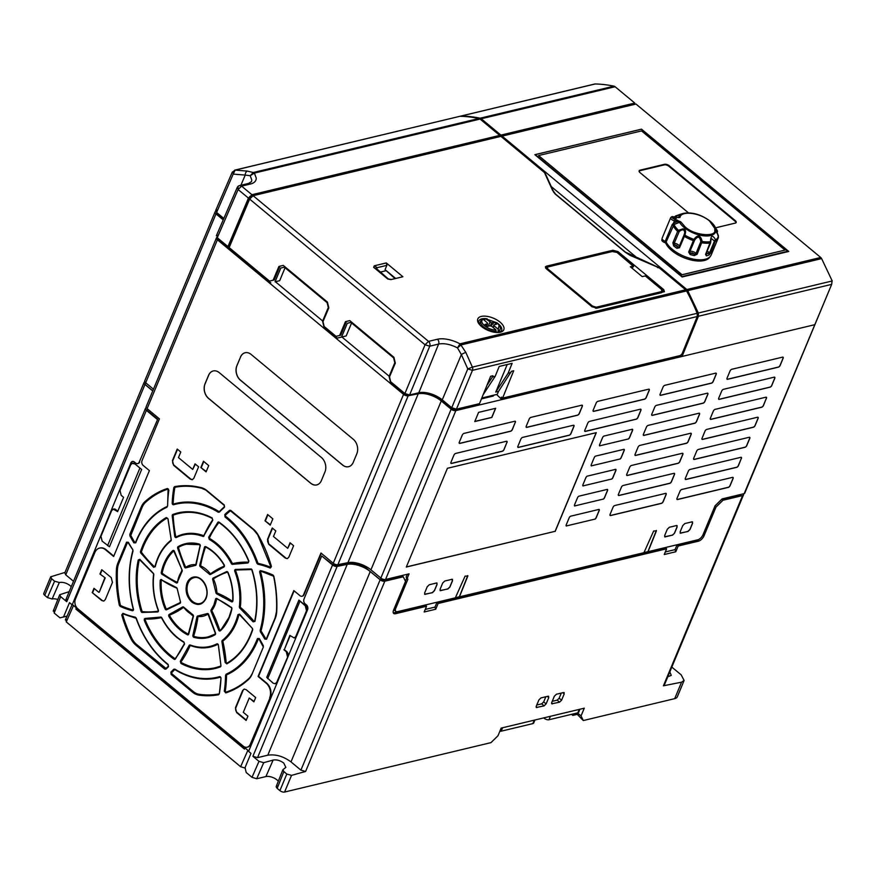 <?xml version="1.0" encoding="UTF-8"?>
<svg xmlns="http://www.w3.org/2000/svg" width="876" height="876" viewBox="0 0 876 876"><rect width="100%" height="100%" fill="white"/><g stroke="black" fill="none" stroke-linecap="round" stroke-linejoin="round"><path stroke-width="1.31" d="M662.179 239.006L661.862 239.761A3.165 1.5 22.6 0 0 661.818 240.221A3.165 1.5 22.6 0 0 665.048 242.652L665.749 243.134A24.287 11.498 22.6 0 0 671.925 250.711A24.287 11.498 22.6 0 0 694.208 260.61A24.287 11.498 22.6 0 0 710.075 256.657M710.239 221.299A19.874 9.406 -157.4 0 1 714.619 226.183L716.907 230.027A24.123 11.421 -157.4 0 1 717.553 231.231C716.48 229.479 716.086 229.129 716.371 230.169L718.451 237.1A24.637 11.662 -157.4 0 1 718.09 238.349L711.192 254.938A24.637 11.662 -157.4 0 1 695.358 259.449A24.637 11.662 -157.4 0 1 672.286 249.331A24.637 11.662 -157.4 0 1 666.154 241.951L665.245 241.283A3.515 1.664 -157.4 0 1 663.066 240.101A3.515 1.664 -157.4 0 1 662.125 238.195L670.709 217.587A3.515 1.664 -157.4 0 0 671.651 219.493A3.515 1.664 -157.4 0 0 674.531 220.861L674.75 219.438L680.762 221.825L673.994 224.53L673.425 223.249L674.531 220.861L677.301 221.573L677.553 220.161M676.951 248.302A24.637 11.662 -157.4 0 1 673.721 245.904A24.637 11.662 -157.4 0 1 673.633 245.827L672.888 242.816L677.641 231.384L678.462 230.344L682.809 228.877C685.536 228.899 686.236 230.979 684.879 235.14L679.502 247.755L676.951 248.302L677.86 247.174L677.049 245.718L674.684 244.809L674.181 243.32L679.228 231.483L678.462 230.344A24.123 11.421 -157.4 0 1 673.994 224.53L666.154 241.951M680.762 221.825L685.163 226.928C695.194 236.17 716.261 236.772 714.783 230.541L714.827 228.483L709.604 221.07C700.099 212.66 680.981 210.328 679.984 217.445L673.863 217.138M673.633 245.827L674.684 244.809L677.86 247.174L679.042 246.955L677.86 247.174M694.34 255.584A24.637 11.662 -157.4 0 1 690.091 254.5L688.656 252.069L693.912 239.389C697.811 234.286 700.559 234.987 702.158 241.502L697.143 254.248L694.34 255.584L694.515 254.149L692.347 252.934L690.441 253.098L689.708 251.981L694.679 240.079L693.912 239.389A24.123 11.421 -157.4 0 1 684.879 235.14L684.014 235.064L678.9 247.185M709.122 254.927A24.637 11.662 -157.4 0 1 706.417 255.858L705.563 254.434L710.458 241.699C710.808 235.217 712.549 234.615 715.692 239.893L710.951 252.573L709.122 254.927L708.651 253.514L706.286 253.295M674.531 216.755L683.674 213.306A19.874 9.406 -157.4 0 0 678.648 217.434L678.331 217.653M680.422 215.08L681.09 214.051L675.856 215.857L674.991 216.624L675.856 215.857L676.524 216.427M678.199 217.62L679.984 217.445M672.932 218.42C671.925 217.314 672.242 216.81 673.885 216.909L674.115 216.963C676.71 218.266 676.929 219.033 674.75 219.252L672.932 218.42M675.735 219.142A1.763 0.832 22.6 0 0 675.725 219.077A1.763 0.832 22.6 0 0 674.345 217.872A1.763 0.832 22.6 0 0 672.571 217.817M666.34 241.699L665.749 243.134M665.048 242.652L665.64 241.218M665.245 241.283L672.144 224.694L673.425 223.249M674.279 216.832L672.648 216.701L672.012 217.5L674.75 219.438M673.567 223.161L677.301 221.573L679.48 222.099A19.874 9.406 -157.4 0 0 684.178 227.541A19.874 9.406 -157.4 0 0 707.556 235.962A19.874 9.406 -157.4 0 0 714.619 226.183L710.129 221.146C701.315 214.587 692.489 211.97 683.674 213.306M673.567 223.216L674.115 224.475M690.091 254.5L690.441 253.098L694.515 254.149L695.96 253.58A3.515 1.664 22.6 0 0 692.609 251.511A3.515 1.664 22.6 0 0 689.708 251.981L688.656 252.069M706.417 255.858L705.76 253.81M710.951 252.573L709.724 252.441L706.067 254.412L706.406 253.252M717.05 232.764L717.083 232.348C716.207 229.742 716.163 230.059 716.962 233.29M679.228 231.483C682.7 228.899 684.539 229.392 684.747 232.972L684.014 235.064L684.879 235.14M694.679 240.079C697.833 235.786 699.891 236.312 700.822 241.656L695.96 253.58L697.143 254.248M710.458 241.699L710.458 241.699A24.123 11.421 -157.4 0 1 702.158 241.502L700.822 241.656M710.611 241.71L711.137 238.381L714.487 241.009L709.724 252.441A3.515 1.664 -157.4 0 0 706.954 251.686M718.397 235.896A24.123 11.421 -157.4 0 1 715.692 239.893L714.509 240.528M717.553 231.231L717.083 232.348M680.039 214.959L681.09 214.051M788.269 251.127L682.086 276.542L535.291 154.625L641.473 129.21L788.061 251.631M785.016 250.076L682.043 274.779L538.587 155.567L682.065 274.725L785.016 250.076L641.539 130.918L538.587 155.567M688.427 212.835L640.093 172.692A3.515 1.664 -157.4 0 1 639.152 170.787A3.515 1.664 -157.4 0 1 640.028 170.163L664.501 164.305A3.515 1.664 -157.4 0 1 669.176 165.728L735.216 220.566A3.515 1.664 -157.4 0 1 736.158 222.471A3.515 1.664 -157.4 0 1 735.282 223.095L715.593 227.815M735.982 222.734A3.515 1.664 22.6 0 0 734.975 221.146L668.946 166.298A3.515 1.664 22.6 0 0 664.26 164.885L639.787 170.732A3.515 1.664 22.6 0 0 639.097 171.094M216.536 209.933L216.602 212.452L233.191 174.094L233.125 171.576M191.844 602.064C186.632 596.95 184.967 590.785 186.873 583.58L187.146 582.868A13.972 10.315 76.5 0 1 201.02 579.102A13.972 10.315 76.5 0 1 206.276 597.826L206.013 598.538C202.575 604.977 197.856 606.148 191.844 602.064M192.545 601.385A13.271 9.8 76.5 0 1 187.825 583.832A13.271 9.8 76.5 0 1 194.034 577.667C201.261 575.225 209.802 588.431 206.079 597.487C204.831 600.772 202.882 602.765 200.221 603.476A13.271 9.8 76.5 0 1 192.545 601.385M229.151 617.262A47.589 35.139 76.5 0 1 220.489 630.096L220.303 630.194A0.777 0.569 76.5 0 1 219.58 629.658A105.525 77.931 -103.5 0 0 212.025 611.098A0.777 0.569 76.5 0 1 212.058 610.178A26.335 19.447 -103.5 0 0 214.806 605.349A26.335 19.447 -103.5 0 0 216.471 599.48A0.777 0.569 76.5 0 1 216.941 598.976M231.231 607.167A1.478 1.095 76.5 0 1 231.866 608.973A48.29 35.664 76.5 0 1 229.173 617.766A48.29 35.664 76.5 0 1 220.38 630.786A1.478 1.095 76.5 0 1 218.639 629.964L211.127 611.525A1.478 1.095 76.5 0 1 211.204 609.762L213.875 605.064L215.496 599.359A1.478 1.095 76.5 0 1 216.832 598.483L231.472 607.648M232.83 600.728A0.777 0.569 76.5 0 1 232.074 601.013A105.525 77.931 -103.5 0 0 217.347 593.118A0.777 0.569 76.5 0 1 216.865 592.34A26.335 19.447 -103.5 0 0 213.722 579.605A0.777 0.569 76.5 0 1 213.897 578.576A105.668 78.03 76.5 0 1 227.3 572.17A0.777 0.569 76.5 0 1 227.957 572.51M200.735 565.173L199.761 565.031L204.458 547.237A1.478 1.095 76.5 0 1 205.761 546.646A48.29 35.664 76.5 0 1 224.201 564.845A1.478 1.095 76.5 0 1 223.807 567.046L210.623 574.393L210.623 573.736A0.777 0.569 76.5 0 1 210.054 573.484A26.335 19.447 -103.5 0 0 201.184 566.159A0.777 0.569 76.5 0 1 200.735 565.173A105.668 78.03 76.5 0 1 205.4 547.489A0.777 0.569 76.5 0 1 205.849 547.117M195.928 564.56A0.777 0.569 76.5 0 1 195.622 564.648A26.335 19.447 -103.5 0 0 190.727 565.031A26.335 19.447 -103.5 0 0 186.227 567.024L186.095 567.09A0.777 0.569 76.5 0 1 185.416 566.652A105.668 78.03 76.5 0 1 178.605 548.048A0.777 0.569 76.5 0 1 178.846 547.161A47.589 35.139 76.5 0 1 186.281 544.237A47.589 35.139 76.5 0 1 199.421 544.576M177.51 581.96A0.777 0.569 76.5 0 1 176.897 582.157A105.668 78.03 76.5 0 1 162.597 573.539A0.777 0.569 76.5 0 1 162.268 572.586A47.589 35.139 76.5 0 1 173.579 551.103A0.777 0.569 76.5 0 1 173.787 550.982L182.033 569.882A1.478 1.095 76.5 0 1 181.956 571.645L177.598 581.708A26.335 19.447 -103.5 0 1 181.814 571.294M176.426 587.949A105.525 77.931 -103.5 0 1 161.994 580.175L176.361 587.511A1.478 1.095 76.5 0 1 177.28 589L180.346 601.407A1.478 1.095 76.5 0 1 180.007 603.345L180.182 602.611A105.668 78.03 76.5 0 1 166.769 609.017L166.747 609.017A0.777 0.569 76.5 0 1 166.046 608.557A47.589 35.139 76.5 0 1 161.206 580.678A0.777 0.569 76.5 0 1 161.731 580.076M188.482 633.972A0.777 0.569 76.5 0 1 187.99 634.005A47.589 35.139 76.5 0 1 169.824 616.069A0.777 0.569 76.5 0 1 170.021 614.919A105.525 77.931 -103.5 0 0 183.303 607.528A0.777 0.569 76.5 0 1 183.818 607.517M215.277 633.994A0.777 0.569 76.5 0 1 215.222 634.027A47.589 35.139 76.5 0 1 208.444 636.797A47.589 35.139 76.5 0 1 194.384 636.534A0.777 0.569 76.5 0 1 193.881 635.418A105.525 77.931 -103.5 0 0 197.921 617.065A0.777 0.569 76.5 0 1 198.337 616.54L198.447 616.54A26.335 19.447 -103.5 0 0 202.98 616.244A26.335 19.447 -103.5 0 0 207.842 614.164A0.777 0.569 76.5 0 1 208.587 614.404M220.642 666.088A0.777 0.569 76.5 0 1 220.522 666.154L216.033 667.556A79.267 58.539 76.5 0 1 181.595 662.716A0.777 0.569 76.5 0 1 181.288 661.457A105.525 77.931 -103.5 0 0 190.015 645.853A0.777 0.569 76.5 0 1 190.41 645.535M220.27 666.932A79.979 59.053 76.5 0 1 181.004 663.471L180.292 661.292L189.085 645.557A1.478 1.095 76.5 0 1 190.234 645.01A57.301 42.322 -103.5 0 0 216.821 643.893A1.478 1.095 76.5 0 1 218.42 645.097L220.949 665.64A1.478 1.095 76.5 0 1 220.27 666.932L220.872 665.475M252.463 629.866A79.267 58.539 76.5 0 1 250.525 635.023A79.267 58.539 76.5 0 1 227.004 663.121L226.895 663.165A0.777 0.569 76.5 0 1 226.128 662.387A105.525 77.931 -103.5 0 0 222.92 641.681A0.777 0.569 76.5 0 1 223.128 640.882A58.013 42.836 -103.5 0 0 236.181 623.11A58.013 42.836 -103.5 0 0 238.896 614.842A0.777 0.569 76.5 0 1 239.455 614.404M237.933 614.656L239.553 614.12L252.299 628.311A1.478 1.095 76.5 0 1 252.606 629.986A79.979 59.053 76.5 0 1 250.547 635.527A79.979 59.053 76.5 0 1 226.807 663.877L225.143 662.475L221.956 641.9A1.478 1.095 76.5 0 1 222.351 640.378A57.301 42.322 -103.5 0 0 235.25 622.825A57.301 42.322 -103.5 0 0 237.933 614.656L238.896 614.842M254.741 621.303A0.777 0.569 76.5 0 1 253.92 621.27A105.525 77.931 -103.5 0 0 240.67 607.572A0.777 0.569 76.5 0 1 240.352 606.74A58.013 42.836 -103.5 0 0 235.743 571.032A0.777 0.569 76.5 0 1 236.082 570.024A105.668 78.03 76.5 0 1 251.313 569.52M248.839 560.979L247.996 562.983L232.556 564.33A1.478 1.095 76.5 0 1 231.33 563.586A57.301 42.322 -103.5 0 0 209.298 539.43L208.63 537.273L217.839 522.348A1.478 1.095 76.5 0 1 219.088 522.184A79.979 59.053 76.5 0 1 248.839 560.979L248.521 562.173A0.777 0.569 76.5 0 1 248.39 562.184A105.525 77.931 -103.5 0 0 232.852 563.531A0.777 0.569 76.5 0 1 232.206 563.137A58.013 42.836 -103.5 0 0 209.911 538.685A0.777 0.569 76.5 0 1 209.561 537.557A105.668 78.03 76.5 0 1 218.693 522.764A0.777 0.569 76.5 0 1 219.088 522.578M158.348 610.024A1.478 1.095 76.5 0 1 157.647 611.974L142.142 612.444A1.478 1.095 76.5 0 1 141.047 611.371A79.979 59.053 76.5 0 1 138.244 559.983L139.821 559.348L153.201 573.156A1.478 1.095 76.5 0 1 153.782 574.755A57.301 42.322 -103.5 0 0 158.348 610.024L157.998 611.163A0.777 0.569 76.5 0 1 157.965 611.174A105.668 78.03 76.5 0 1 142.569 611.645A0.777 0.569 76.5 0 1 141.989 611.087A79.267 58.539 76.5 0 1 139.218 560.147A0.777 0.569 76.5 0 1 139.777 559.676M175.189 658.577A0.777 0.569 76.5 0 1 174.718 658.511A79.267 58.539 76.5 0 1 145.23 620.066A0.777 0.569 76.5 0 1 145.58 619.014L145.164 618.423L160.604 617.087A1.478 1.095 76.5 0 1 161.83 617.821A57.301 42.322 -103.5 0 0 177.182 637.301A57.301 42.322 -103.5 0 0 183.861 641.977L184.497 644.199L175.32 659.059A1.478 1.095 76.5 0 1 174.061 659.223A79.979 59.053 76.5 0 1 144.31 620.427L144.288 619.058L145.164 618.423M264.815 639.141A104.824 77.406 -103.5 0 0 260.402 631.837L260.15 630.326A88.991 65.711 -103.5 0 0 259.734 572.444A1.478 1.095 76.5 0 1 260.851 570.703A106.379 78.555 76.5 0 1 273.016 575.05L273.816 576.167A106.379 78.555 76.5 0 1 276.728 611.645A18.374 13.567 76.5 0 1 275.283 618.325L266.6 639.206L264.815 639.141L265.691 638.67A105.525 77.931 -103.5 0 0 261.245 631.322A0.777 0.569 76.5 0 1 261.114 630.534A89.691 66.237 -103.5 0 0 260.698 572.192A0.777 0.569 76.5 0 1 261.103 571.272M224.311 691.131A104.824 77.406 -103.5 0 0 225.548 675.341L226.172 674.192A88.991 65.711 -103.5 0 0 256.624 640.575A88.991 65.711 -103.5 0 0 257.435 638.571L259.274 638.56A106.379 78.555 76.5 0 1 263.249 645.546L263.347 647.014L251.938 674.421A18.374 13.567 76.5 0 1 248.51 679.458A106.379 78.555 76.5 0 1 225.745 692.916L224.311 691.131L225.296 691.241A105.525 77.931 -103.5 0 0 226.534 675.341A0.777 0.569 76.5 0 1 226.862 674.739A89.691 66.237 -103.5 0 0 257.566 640.86A89.691 66.237 -103.5 0 0 258.365 638.845A0.777 0.569 76.5 0 1 259.186 638.659M166.987 507.215A88.991 65.711 -103.5 0 0 135.725 542.835L133.886 542.846A106.379 78.555 76.5 0 1 129.911 535.86L129.812 534.393L141.222 506.985A18.374 13.567 76.5 0 1 144.649 501.959A106.379 78.555 76.5 0 1 167.415 488.49L168.849 490.275A104.824 77.406 -103.5 0 0 167.612 506.065L167.206 506.448A0.777 0.569 76.5 0 0 167.294 506.394M270.224 568.075A104.824 77.406 -103.5 0 0 257.873 564.243L256.887 563.257A88.991 65.711 -103.5 0 0 225.044 517.004L224.782 514.562A106.379 78.555 76.5 0 1 229.611 510.292L230.727 510.369L253.482 529.257A18.374 13.567 76.5 0 1 257.84 534.491A106.379 78.555 76.5 0 1 271.407 566.433L270.772 567.298A105.525 77.931 -103.5 0 0 258.332 563.443A0.777 0.569 76.5 0 1 257.829 562.929A89.691 66.237 -103.5 0 0 225.723 516.314A0.777 0.569 76.5 0 1 225.592 515.033A105.668 78.03 76.5 0 1 230.388 510.796L253.416 529.487M284.35 649.62L289.846 635.418L294.226 637.958L295.792 636.502L306.512 610.747L305.33 605.907L298.902 600.082L266.731 677.367L273.159 683.192L275.163 683.751L276.728 682.305L287.908 656.431A3.515 2.595 76.5 0 0 286.715 651.591L284.35 649.62L290.153 635.669M287.908 656.431L277.177 682.196A3.515 2.595 76.5 0 1 275.622 683.641A3.515 2.595 76.5 0 1 275.392 683.685M298.902 600.082L305.779 605.798A3.515 2.595 76.5 0 1 306.972 610.638L296.241 636.392A3.515 2.595 76.5 0 1 294.686 637.848A3.515 2.595 76.5 0 1 294.456 637.881M132.517 463.262A3.515 2.595 76.5 0 1 132.747 463.196A3.515 2.595 76.5 0 1 134.762 463.754L141.638 469.47L109.467 546.755L102.131 541.149L100.948 536.32L111.668 510.555L113.683 509A3.515 2.595 76.5 0 1 115.698 509.558L117.767 511.277M365.467 566.246L365.073 567.177A19.36 9.165 -157.4 0 0 346.075 563.367L337.161 565.173A3.515 1.664 -157.4 0 1 333.997 564.615L333.011 564.856L333.581 563.487M321.251 553.271L304.016 594.695A3.515 2.595 76.5 0 1 302.461 596.151A3.515 2.595 76.5 0 1 302.22 596.184M216.919 237.385A3.515 1.664 22.6 0 0 216.46 237.856L146.172 406.727A3.515 1.664 22.6 0 0 147.113 408.632L159.421 418.87L142.032 460.656A3.515 2.595 76.5 0 0 143.215 465.495L149.391 470.62L113.639 556.49L105.569 549.789A10.556 7.796 -103.5 0 0 99.535 548.102A10.556 7.796 -103.5 0 0 94.871 552.449L75.446 599.107A7.041 5.201 -103.5 0 0 77.811 608.776L243.145 746.089A7.041 5.201 -103.5 0 0 247.163 747.206A7.041 5.201 -103.5 0 0 250.273 744.304L270.147 697.537A10.556 7.796 76.5 0 0 266.6 683.039L258.529 676.327L294.117 590.818M270.147 697.537L250.733 744.195A7.041 5.201 76.5 0 1 247.623 747.097A7.041 5.201 76.5 0 1 247.393 747.151M99.765 548.048A10.556 7.796 76.5 0 1 99.995 547.993A10.556 7.796 76.5 0 1 106.029 549.679L113.792 556.129M147.409 408.895L146.85 410.242L157.702 419.254L139.185 462.156A3.515 2.595 76.5 0 1 137.631 463.601A3.515 2.595 76.5 0 1 135.616 463.043L134.422 462.046A3.515 2.595 76.5 0 0 132.407 461.477A3.515 2.595 76.5 0 0 130.852 462.933L72.336 604.506L248.751 751.028M137.861 463.535A3.515 2.595 -103.5 0 0 138.09 463.492A3.515 2.595 -103.5 0 0 139.645 462.046M132.637 461.444A3.515 2.595 -103.5 0 0 131.312 462.824M333.011 564.856L321.7 555.942L332.551 564.965A3.515 1.664 -157.4 0 0 337.15 566.4L347.225 564.363A17.597 8.333 -157.4 0 1 370.23 571.557L380.14 579.781L300.906 770.135L290.996 761.901C283.331 756.295 275.59 754.05 267.782 755.2L257.544 757.652L337.15 566.4M333.997 564.615L334.282 563.925M269.699 697.646A10.556 7.796 -103.5 0 0 266.14 683.149L258.07 676.436L293.81 590.566L299.986 595.691A3.515 2.595 76.5 0 0 302.001 596.26A3.515 2.595 76.5 0 0 303.556 594.804L320.955 553.019L333.263 563.246A3.515 1.664 22.6 0 0 337.873 564.681L347.936 562.644A17.597 8.333 22.6 0 1 370.942 569.838L380.852 578.061A3.515 1.664 22.6 0 0 385.539 579.485L409.081 573.846L407.296 578.149L407.855 579.299L395.821 608.207A5.278 2.54 -50.3 0 0 395.908 611.437A5.278 2.54 -50.3 0 0 397.474 611.678L455.356 597.815L465.057 576.167L467.839 576.014L459.429 596.852L643.948 552.679L653.638 531.02L656.431 530.867L648.021 551.705L697.822 539.78A5.278 2.54 -50.3 0 0 703.056 534.656L715.09 505.748L722.087 498.915L744.184 493.626L831.685 284.35L832.101 280.703L821.611 258.606A3.515 2.595 -103.5 0 0 820.713 257.478L635.965 104.047L502.09 136.098L686.839 289.529L820.713 257.478M741.052 494.382A3.515 1.664 -157.4 0 1 740.275 494.841L740.395 494.535M715.046 505.857L721.802 499.265L740.275 494.841M721.802 499.265L722.996 500.251L742.607 495.553A3.515 1.664 -157.4 0 0 743.483 494.929L664.271 685.24L663.417 685.798L742.607 495.553M743.286 493.845A3.515 1.664 -157.4 0 1 743.483 494.929M365.073 567.177L380.228 579.759L381.597 579.43A3.515 1.664 -157.4 0 0 384.783 579.945L402.095 575.795L403.288 576.78L384.816 581.204A3.515 1.664 -157.4 0 1 380.14 579.781M321.7 555.942L304.005 599.053A3.515 2.595 -103.5 0 0 305.198 603.882L306.392 604.867A3.515 2.595 76.5 0 1 307.585 609.707L248.598 751.389L250.974 753.371L245.028 767.661L246.222 772.523L252.014 777.34L256.701 778.753L265.932 776.552A8.289 3.92 -157.4 0 1 276.958 779.892A8.289 3.92 -157.4 0 1 278.305 781.25M72.336 604.506L130.852 462.933M67.058 616.102L63.543 616.945L69.5 602.644L71.876 604.615M167.415 488.49L168.499 489.158M135.528 542.583A0.777 0.569 76.5 0 1 134.74 542.354A105.668 78.03 76.5 0 1 130.798 535.411L142.153 507.27A17.673 13.052 76.5 0 1 145.449 502.43A105.668 78.03 76.5 0 1 168.061 489.06L168.488 489.158M128.334 542.266A104.824 77.406 -103.5 0 0 132.758 549.57L133.01 551.081A88.991 65.711 -103.5 0 0 133.426 608.962L133.021 609.915A0.777 0.569 76.5 0 1 132.791 609.904A105.668 78.03 76.5 0 1 120.702 605.59L120.308 605.031A105.668 78.03 76.5 0 1 117.417 569.783A17.673 13.052 76.5 0 1 118.807 563.367L127.491 542.485L128.214 542.31L126.56 542.2L128.389 542.518M121.753 614.974L122.936 613.331A104.824 77.406 -103.5 0 0 135.287 617.164L136.273 618.149A88.991 65.711 -103.5 0 0 168.115 664.402L168.378 666.844A106.379 78.555 76.5 0 1 165.882 669.144L164.732 669.111L135.944 645.196A18.374 13.567 76.5 0 1 130.798 638.505A106.379 78.555 76.5 0 1 121.753 614.974L123.297 613.89A105.525 77.931 -103.5 0 0 135.495 617.69M122.728 614.153L123.297 613.89L122.706 614.711A105.668 78.03 76.5 0 0 131.685 638.078A17.673 13.052 76.5 0 0 136.634 644.506L166.002 668.443L164.732 669.111M122.936 613.331L123.297 613.89M170.897 672.1A104.824 77.406 -103.5 0 0 173.722 669.264L174.861 669.144A88.991 65.711 -103.5 0 0 219.482 676.666A1.478 1.095 76.5 0 1 220.971 678.385A106.379 78.555 76.5 0 1 219.318 693.847L218.562 694.745L218.88 693.956A105.668 78.03 76.5 0 1 199.432 694.34A17.673 13.052 76.5 0 1 193.049 691.361L171.816 673.732L171.707 672.571L171.116 674.41L170.897 672.1L171.707 672.571A105.525 77.931 76.5 0 0 174.554 669.724A0.777 0.569 76.5 0 1 174.882 669.571M103.948 601.002A3.515 2.595 76.5 0 1 102.174 600.399L92.21 592.625L101.715 600.509L103.729 601.067L105.284 599.622L112.435 582.452L111.241 577.612L101.747 569.718L99.952 574.01L105.208 577.886L99.952 574.01M105.208 577.886L99.251 592.198L104.759 578.007M92.21 592.625L93.995 588.322L98.802 592.318M102.054 569.98L100.412 573.9M94.301 588.584L92.67 592.515M246.167 689.664L255.672 697.559L253.887 701.851L249.255 698.008L243.298 712.319L247.919 716.163L246.134 720.455L236.64 712.56L235.447 707.731L242.597 690.551L244.152 689.105L246.167 689.664M246.287 720.094L237.089 712.451A3.515 2.595 76.5 0 1 235.907 707.622L243.057 690.441A3.515 2.595 76.5 0 1 244.393 689.062M249.255 698.008L254.029 701.49M192.512 479.643A3.515 2.595 76.5 0 1 190.727 479.041L174.105 465.233A3.515 2.595 76.5 0 1 172.911 460.393L177.532 449.311M190.267 479.15L173.645 465.342L172.463 460.502L177.226 449.06L180.784 452.016L178.463 457.6L192.72 469.437L195.041 463.853L198.6 466.809L193.837 478.263L192.282 479.709L190.727 479.041M195.348 464.105L192.72 469.437M287.525 558.549A3.515 2.595 76.5 0 1 285.74 557.957L269.118 544.138A3.515 2.595 76.5 0 1 267.936 539.309L272.546 528.217M267.476 539.419L272.239 527.965L275.798 530.922L273.476 536.506L287.733 548.343L290.055 542.759L293.613 545.726L288.85 557.169L287.295 558.625L285.28 558.067L268.658 544.248L267.936 539.309M290.361 543.021L287.733 548.343M271.407 566.433L270.772 567.298L271.407 566.433M229.611 510.292L230.727 510.369M219.427 512.142L218.299 512.263A88.991 65.711 -103.5 0 0 173.678 504.74A1.478 1.095 76.5 0 1 172.189 503.021A106.379 78.555 76.5 0 1 173.842 487.56L174.587 486.662A106.379 78.555 76.5 0 1 201.568 487.757A18.374 13.567 76.5 0 1 206.933 490.593L224.256 504.992L224.442 507.324A104.824 77.406 -103.5 0 0 219.427 512.142L219.307 511.595A0.777 0.569 76.5 0 1 218.923 511.529A89.691 66.237 -103.5 0 0 175.539 503.525A89.691 66.237 -103.5 0 0 173.952 503.952L173.941 503.952A0.777 0.569 76.5 0 1 173.174 503.054A105.668 78.03 76.5 0 1 174.817 487.691L175.2 487.242A105.668 78.03 76.5 0 1 201.732 488.26M224.365 506.799A105.525 77.931 -103.5 0 0 219.526 511.464L224.574 506.624M224.442 507.324L224.267 505.419L206.944 491.031L224.201 505.222M201.568 487.757L201.995 488.326A17.673 13.052 76.5 0 1 206.867 490.834M173.842 487.56L175.2 487.242L174.587 486.662M167.108 506.492A89.691 66.237 -103.5 0 0 135.703 542.343L135.364 542.682M168.28 666.351A105.668 78.03 76.5 0 1 166.002 668.443L165.882 669.144L166.002 668.443M174.861 669.144L175.145 669.658A89.691 66.237 -103.5 0 0 217.303 677.958A89.691 66.237 -103.5 0 0 220.117 677.236A0.777 0.569 76.5 0 1 220.139 677.236L220.905 678.133M251.784 674.246A17.673 13.052 76.5 0 1 248.62 678.758A105.668 78.03 76.5 0 1 226.008 692.128L225.296 691.241M225.745 692.916L225.986 692.139C234.231 689.456 241.732 685.01 248.499 678.823L248.62 678.758M260.851 570.703L261.278 571.283A105.668 78.03 76.5 0 1 273.06 575.455M275.13 618.16L266.578 638.703L265.691 638.67L266.578 638.703M184.497 644.199L184.497 643.663A105.668 78.03 76.5 0 1 175.375 658.423L175.123 658.599M177.401 637.761A58.013 42.836 -103.5 0 0 183.851 642.316M160.604 617.087L161.217 617.657L145.679 619.003A105.525 77.931 -103.5 0 0 161.217 617.657A0.777 0.569 76.5 0 1 161.753 617.887M204.075 535.849A1.478 1.095 76.5 0 1 202.925 536.408A57.301 42.322 -103.5 0 0 176.339 537.514A1.478 1.095 76.5 0 1 174.729 536.309L172.211 515.778A1.478 1.095 76.5 0 1 172.879 514.475A79.979 59.053 76.5 0 1 212.156 517.935L212.737 520.355L204.064 535.335A105.525 77.931 -103.5 0 1 212.583 520.015M176.339 537.514L176.481 536.769A0.777 0.569 76.5 0 1 175.704 536.123A105.668 78.03 76.5 0 1 173.196 515.712A0.777 0.569 76.5 0 1 173.547 515.033A79.267 58.539 76.5 0 1 179.131 513.38A79.267 58.539 76.5 0 1 212.167 518.307M203.878 535.575A0.777 0.569 76.5 0 1 203.462 535.63A58.013 42.836 -103.5 0 0 183.139 534.272A58.013 42.836 -103.5 0 0 176.547 536.747L183.139 534.272M167.075 518.066A0.777 0.569 76.5 0 1 167.185 518.023L168.017 518.931L171.203 539.506A1.478 1.095 76.5 0 1 170.798 541.029L170.94 540.306A58.013 42.836 -103.5 0 0 155.183 566.345L154.8 566.772A0.777 0.569 76.5 0 1 154.329 566.63A105.668 78.03 76.5 0 1 141.66 552.526A0.777 0.569 76.5 0 1 141.507 551.65A79.267 58.539 76.5 0 1 167.075 518.066L168.017 518.931M170.798 541.029A57.301 42.322 -103.5 0 0 155.227 566.75L153.596 567.287L140.85 553.095L141.66 552.526M209.561 537.557A0.777 0.569 76.5 0 1 209.583 537.525L208.663 537.207M239.958 608.251A1.478 1.095 76.5 0 1 239.378 606.652A57.301 42.322 -103.5 0 0 234.812 571.382A1.478 1.095 76.5 0 1 235.513 569.433L251.018 568.962A1.478 1.095 76.5 0 1 252.113 570.035A79.979 59.053 76.5 0 1 254.916 621.423L253.131 621.851L239.958 608.251L240.67 607.572M235.513 569.433L236.093 570.013A0.777 0.569 76.5 0 1 236.082 570.013L251.511 569.542M190.234 645.01L190.618 645.557A58.013 42.836 -103.5 0 0 210.141 647.101A58.013 42.836 -103.5 0 0 217.533 644.44A0.777 0.569 76.5 0 1 217.631 644.408L218.42 645.097M220.456 666.176A79.267 58.539 76.5 0 1 216.033 667.556M208.663 614.536L215.507 633.085A1.478 1.095 76.5 0 1 215.036 634.772A48.29 35.664 76.5 0 1 193.881 637.323A1.478 1.095 76.5 0 1 192.917 635.199L196.936 616.967A1.478 1.095 76.5 0 1 197.954 615.959L207.097 613.638L207.842 614.164M170.021 614.919L169.353 614.361L182.536 607.013A1.478 1.095 76.5 0 1 183.905 607.353L192.534 614.481A1.478 1.095 76.5 0 1 193.399 616.375L188.701 634.169A1.478 1.095 76.5 0 1 187.398 634.761L187.99 634.005M183.905 607.353L184.015 607.703A26.335 19.447 -103.5 0 0 192.578 614.886M180.007 603.345L166.506 609.795L166.747 609.017L180.084 602.644L180.357 601.582M177.664 582.047A1.478 1.095 76.5 0 1 176.328 582.923L161.929 574.24A1.478 1.095 76.5 0 1 161.293 572.433L162.268 572.586M200.199 545.77L196.224 564.44A1.478 1.095 76.5 0 1 195.206 565.458L186.062 567.768A1.478 1.095 76.5 0 1 184.507 567.046L177.653 548.321L178.605 548.048M210.623 574.393A1.478 1.095 76.5 0 1 209.254 574.054L200.615 566.925A1.478 1.095 76.5 0 1 199.761 565.031M223.807 567.046L224.004 566.279A105.525 77.931 -103.5 0 0 210.777 573.66L224.048 566.268M215.879 592.406L212.813 580A1.478 1.095 76.5 0 1 213.153 578.061L226.654 571.612A1.478 1.095 76.5 0 1 228.023 572.466A48.29 35.664 76.5 0 1 232.939 600.761A1.478 1.095 76.5 0 1 231.428 601.735L216.799 593.895A1.478 1.095 76.5 0 1 215.879 592.406L216.865 592.34M216.876 598.987L217.171 599.031A105.668 78.03 76.5 0 1 231.187 607.44M206.134 597.684A13.271 9.8 76.5 0 1 200.221 603.476M270.377 524.768L265.001 520.793L267.618 514.497L272.841 518.844L270.224 525.14L265.001 520.793M265.45 520.683L267.925 514.749M206.243 471.507L200.856 467.532L203.484 461.236L208.707 465.572L206.09 471.868L200.856 467.532M201.316 467.423L203.79 461.488M216.46 237.856A3.515 1.664 22.6 0 0 217.401 239.761L403.562 394.364A3.515 1.664 22.6 0 0 408.172 395.799L337.873 564.681M321.382 480.574A10.556 7.796 76.5 0 1 316.707 484.921A10.556 7.796 76.5 0 1 310.673 483.234L208.532 398.405A10.556 7.796 76.5 0 1 204.984 383.907L208.565 375.311A10.556 7.796 76.5 0 1 213.229 370.964A10.556 7.796 76.5 0 1 219.263 372.65L321.404 457.48A10.556 7.796 76.5 0 1 324.952 471.978L321.382 480.574M240.429 357.101A10.556 7.796 76.5 0 1 245.105 352.754A10.556 7.796 76.5 0 1 251.138 354.441L353.28 439.27A10.556 7.796 76.5 0 1 356.828 453.768L353.258 462.353A10.556 7.796 76.5 0 1 348.582 466.711A10.556 7.796 76.5 0 1 342.549 465.025L240.407 380.195A10.556 7.796 76.5 0 1 236.859 365.697L240.517 357.079A10.556 7.796 76.5 0 1 245.149 352.743M134.762 463.754L141.638 469.47M134.302 463.864L132.287 463.305L130.732 464.762L120.012 490.516L121.195 495.356L123.571 497.327L117.614 511.639L113.223 509.109M287.448 656.54L286.266 651.7L283.89 649.729M543.755 717.893L544.281 718.331A3.515 1.664 22.6 0 0 548.967 719.754L577.821 712.845A3.515 1.664 22.6 0 0 578.697 712.221L579.945 709.221M499.857 731.219A3.515 1.664 22.6 0 0 501.181 731.186L532.816 723.62A3.515 1.664 22.6 0 0 533.681 722.996L534.929 719.995M571.568 714.345L572.838 715.407L577.109 714.378M572.838 715.407L572.838 714.039M66.204 619.398L66.269 621.916L240.626 766.719L245.313 768.142M245.028 747.929L244.503 749.111L75.851 609.05L76.376 607.867M77.34 608.667L75.851 609.05M69.193 591.65L59.732 594.716L60.663 596.655L66.74 601.702L66.642 599.096M65.021 572.4L50.72 576.791L43.8 593.413A3.515 1.664 22.6 0 0 44.742 595.319L47.457 597.574L52.144 598.998L59.327 582.518C62.864 581.916 66.412 582.912 69.971 585.497L71.23 586.767M52.144 598.998A8.289 3.92 -157.4 0 1 57.838 599.502M59.327 582.518L54.597 581.204L47.457 597.574M50.72 576.791L51.64 578.74L54.597 581.204M257.544 757.652L252.901 756.306L258.978 761.353L263.709 762.678L273.115 760.072C276.641 759.459 280.189 760.456 283.758 763.051L285.85 767.409L282.915 769.654L283.846 771.592L286.802 774.045L279.904 790.623L277.188 788.367L283.846 771.592M277.112 785.838C275.863 786.057 275.896 786.9 277.188 788.367M54.104 610.495L54.17 613.025L59.962 617.843L67.036 616.146M73.507 581.281L65.744 574.831L144.978 384.476L152.742 390.937M144.978 384.476A3.515 1.664 -157.4 0 1 144.036 382.571L64.813 572.882L65.744 574.831M279.904 790.623A3.515 1.664 22.6 0 0 284.59 792.046L490.954 742.64L497.951 735.807L501.171 728.087L584.27 708.191L581.051 715.922L577.459 712.933M384.816 581.204L305.625 771.449L291.533 775.37L286.802 774.045M393.258 612.806A5.628 2.705 -50.3 0 0 394.2 612.74L425.386 605.272L426.557 606.258L395.394 613.726A5.628 2.705 -50.3 0 1 393.696 613.474A5.628 2.705 -50.3 0 1 393.609 610.024L405.522 581.401L403.288 576.78M425.232 609.433L434.978 607.101L436.894 602.513L438.099 603.498L435.711 609.225L424.17 611.985L426.557 606.258M435.711 609.225L434.978 607.101M436.894 602.513L665.453 547.807L666.625 548.792L438.099 603.498M665.3 551.957L675.046 549.624L676.951 545.047L678.166 546.033L675.779 551.76L664.238 554.519L666.625 548.792M675.779 551.76L675.046 549.624M305.625 771.449L300.906 770.135M576.189 713.228L583.285 720.543L674.695 698.654A10.556 5.004 22.6 0 0 677.323 696.792L684.068 680.575M536.09 706.877L536.922 707.611L536.254 706.242L538.882 699.946L540.941 697.931L548.102 696.223L548.759 697.581L546.131 703.877L544.073 705.892L536.287 707.501M545.825 696.77L543.678 701.939L541.729 703.833L536.769 705.027M548.102 696.223L548.705 696.3M551.562 703.176L552.384 703.91L551.727 702.541L554.344 696.245L556.413 694.23L563.564 692.522L564.221 693.88L561.604 700.176L559.534 702.191L551.749 703.8M561.297 693.069L559.14 698.238L557.202 700.132L552.23 701.326M563.564 692.522L564.177 692.598M714.915 506.186L715.988 507.084L704.074 535.707A5.628 2.705 -50.3 0 1 698.479 541.171L678.166 546.033M700.187 538.477A5.628 2.705 -50.3 0 1 697.285 540.185L698.479 541.171M676.951 545.047L697.285 540.185M581.051 715.922L583.285 720.543M669.822 671.903L671.246 675.374L667.786 676.787M674.695 698.654L681.55 682.185L684.112 680.488L681.221 674.903L671.826 667.096M59.962 617.843L63.543 616.945M139.185 462.156L157.702 419.254M146.358 407.822L146.248 407.855A3.515 1.664 -157.4 0 0 145.449 408.446A3.515 1.664 -157.4 0 0 146.391 410.351L157.242 419.363M144.036 382.571A3.515 1.664 -157.4 0 1 144.912 381.958L144.945 381.947M722.996 500.251L715.988 507.084M681.55 682.185L663.417 685.798M145.744 382.812L145.066 384.454L152.774 390.86M829.046 290.69L744.731 493.232A2.234 1.062 -157.4 0 1 744.184 493.626M500.316 136.514L500.908 135.101L481.242 118.775A3.515 2.595 76.5 0 0 480.114 118.205L613.977 86.166A175.999 129.966 -103.5 0 0 595.209 83.965L460.064 116.289M407.307 574.273L406.103 577.153L407.855 579.299M406.661 578.313L405.446 581.248M395.908 611.437L394.715 610.452A5.278 2.54 -50.3 0 1 394.255 608.47M406.103 577.153L407.296 578.149M348.626 466.7A10.556 7.796 76.5 0 1 342.636 465.003L240.495 380.173A10.556 7.796 76.5 0 1 236.947 365.675L240.517 357.079M316.751 484.91A10.556 7.796 76.5 0 1 310.761 483.213L208.619 398.383A10.556 7.796 76.5 0 1 205.072 383.885L208.652 375.289A10.556 7.796 76.5 0 1 213.273 370.953M495.531 408.315L491.764 417.37L474.814 421.433M474.77 421.531L478.581 412.377L495.663 408.293L491.852 417.447L474.77 421.531M733.004 477.398A1.763 0.843 -50.3 0 1 732.993 478.427L730.015 485.589A1.763 0.843 -50.3 0 1 728.263 487.297L677.476 499.451A1.763 0.843 -50.3 0 1 676.995 499.408M677.564 499.528L728.35 487.374A1.763 0.843 -50.3 0 0 730.102 485.665L733.081 478.504A1.763 0.843 -50.3 0 0 733.048 477.431A1.763 0.843 -50.3 0 0 732.522 477.354L681.736 489.509A1.763 0.843 -50.3 0 0 679.995 491.217L677.006 498.367A1.763 0.843 -50.3 0 0 677.038 499.451A1.763 0.843 -50.3 0 0 677.564 499.528L677.476 499.451M741.326 458.389L738.348 465.55A1.763 0.843 -50.3 0 1 736.606 467.258L685.82 479.413A1.763 0.843 -50.3 0 1 685.339 479.369A1.763 0.843 -50.3 0 1 685.35 478.329L688.328 471.178A1.763 0.843 -50.3 0 1 690.08 469.47L740.866 457.316A1.763 0.843 -50.3 0 1 741.392 457.392A1.763 0.843 -50.3 0 1 741.326 458.389L738.446 465.627A1.763 0.843 -50.3 0 1 736.694 467.335L685.908 479.49A1.763 0.843 -50.3 0 1 685.382 479.413M741.392 457.392A1.763 0.843 -50.3 0 1 741.424 458.466M749.681 437.321A1.763 0.843 -50.3 0 1 749.67 438.361L746.691 445.512A1.763 0.843 -50.3 0 1 744.939 447.22L694.164 459.374A1.763 0.843 -50.3 0 1 693.683 459.331M694.252 459.451L745.038 447.297A1.763 0.843 -50.3 0 0 746.779 445.588L749.757 438.427A1.763 0.843 -50.3 0 0 749.736 437.354A1.763 0.843 -50.3 0 0 749.199 437.277L698.424 449.432A1.763 0.843 -50.3 0 0 696.672 451.14L693.693 458.301A1.763 0.843 -50.3 0 0 693.726 459.374A1.763 0.843 -50.3 0 0 694.252 459.451L694.164 459.374M758.025 417.283A1.763 0.843 -50.3 0 1 758.014 418.323L755.035 425.473A1.763 0.843 -50.3 0 1 753.283 427.181L702.497 439.336A1.763 0.843 -50.3 0 1 702.015 439.303M702.596 439.413L753.371 427.258A1.763 0.843 -50.3 0 0 755.123 425.55L758.101 418.399A1.763 0.843 -50.3 0 0 758.068 417.315A1.763 0.843 -50.3 0 0 757.543 417.239L706.757 429.393A1.763 0.843 -50.3 0 0 705.016 431.101L702.037 438.263A1.763 0.843 -50.3 0 0 702.059 439.336A1.763 0.843 -50.3 0 0 702.596 439.413L702.497 439.336M674.4 473.379A1.763 0.843 -50.3 0 1 674.389 474.42L671.41 481.57A1.763 0.843 -50.3 0 1 669.658 483.278L618.883 495.444A1.763 0.843 -50.3 0 1 618.401 495.4M618.971 495.509L669.757 483.355A1.763 0.843 -50.3 0 0 671.498 481.647L674.476 474.496A1.763 0.843 -50.3 0 0 674.454 473.412A1.763 0.843 -50.3 0 0 673.918 473.336L623.143 485.501A1.763 0.843 -50.3 0 0 621.391 487.198L618.412 494.36A1.763 0.843 -50.3 0 0 618.434 495.433A1.763 0.843 -50.3 0 0 618.971 495.509L618.883 495.444M783.045 357.178A1.763 0.843 -50.3 0 1 783.034 358.207L780.056 365.369A1.763 0.843 -50.3 0 1 778.304 367.077L727.518 379.231A1.763 0.843 -50.3 0 1 727.036 379.188M727.617 379.308L778.392 367.154A1.763 0.843 -50.3 0 0 780.144 365.445L783.122 358.284A1.763 0.843 -50.3 0 0 783.089 357.211A1.763 0.843 -50.3 0 0 782.564 357.134L731.778 369.289A1.763 0.843 -50.3 0 0 730.037 370.997L727.058 378.147A1.763 0.843 -50.3 0 0 727.08 379.231A1.763 0.843 -50.3 0 0 727.617 379.308L727.518 379.231M774.702 377.206A1.763 0.843 -50.3 0 1 774.691 378.246L771.712 385.407A1.763 0.843 -50.3 0 1 769.96 387.115L719.185 399.27A1.763 0.843 -50.3 0 1 718.703 399.226M719.273 399.346L770.059 387.181A1.763 0.843 -50.3 0 0 771.8 385.473L774.778 378.322A1.763 0.843 -50.3 0 0 774.756 377.249A1.763 0.843 -50.3 0 0 774.22 377.162L723.445 389.327A1.763 0.843 -50.3 0 0 721.693 391.035L718.714 398.186A1.763 0.843 -50.3 0 0 718.747 399.27A1.763 0.843 -50.3 0 0 719.273 399.346L719.185 399.27M766.358 398.284L763.379 405.435A1.763 0.843 -50.3 0 1 761.627 407.143L710.841 419.308A1.763 0.843 -50.3 0 1 710.359 419.265A1.763 0.843 -50.3 0 1 710.37 418.224L713.349 411.063A1.763 0.843 -50.3 0 1 715.101 409.366L765.887 397.2A1.763 0.843 -50.3 0 1 766.412 397.277A1.763 0.843 -50.3 0 1 766.358 398.284L763.467 405.511A1.763 0.843 -50.3 0 1 761.715 407.22L710.929 419.374A1.763 0.843 -50.3 0 1 710.403 419.297M766.412 397.277A1.763 0.843 -50.3 0 1 766.445 398.361M424.575 594.257L432.415 592.68L434.463 590.676L437.091 584.38L436.434 583.022L437.08 583.109M436.347 582.945L437.004 584.303L434.376 590.599L432.328 592.603L425.178 594.311M424.619 594.3L425.265 594.388L424.608 593.041L427.225 586.745L429.284 584.741L436.434 583.022M664.643 536.791L672.396 535.126L674.531 533.21L677.159 526.914L676.502 525.556L677.148 525.644M676.414 525.48L677.071 526.837L674.443 533.134M664.687 536.835L665.333 536.922L664.676 535.565L667.293 529.268L669.352 527.264L676.502 525.556M672.396 535.126L665.234 536.846M672.483 535.203L674.531 533.21M680.105 533.09L687.956 531.502L690.003 529.509L692.62 523.202L691.963 521.855L692.609 521.943M691.876 521.778L692.533 523.136L689.905 529.433L687.857 531.425L680.707 533.145M680.148 533.123L680.794 533.221L680.137 531.863L682.765 525.567L684.813 523.563L691.963 521.855M406.344 566.936L555.099 531.327L596.162 432.678M555.187 531.404L596.293 432.645L447.406 468.288L406.3 567.046L555.099 531.327M440.037 590.555L447.888 588.979L449.935 586.975L452.553 580.678L451.906 579.321L452.553 579.408M451.808 579.244L452.465 580.602L449.848 586.898L447.789 588.902L440.639 590.61M440.08 590.599L440.727 590.687L440.07 589.329L442.698 583.033L444.745 581.04L451.906 579.321M666.067 493.418A1.763 0.843 -50.3 0 1 666.045 494.458L663.066 501.609A1.763 0.843 -50.3 0 1 661.325 503.317L610.539 515.471A1.763 0.843 -50.3 0 1 610.057 515.438M610.627 515.548L661.413 503.393A1.763 0.843 -50.3 0 0 663.165 501.685L666.143 494.535A1.763 0.843 -50.3 0 0 666.11 493.451A1.763 0.843 -50.3 0 0 665.585 493.374L614.799 505.529A1.763 0.843 -50.3 0 0 613.047 507.237L610.068 514.398A1.763 0.843 -50.3 0 0 610.101 515.471A1.763 0.843 -50.3 0 0 610.627 515.548L610.539 515.471M515.263 422.309L512.285 429.47A1.763 0.843 -50.3 0 1 510.544 431.178L459.758 443.333A1.763 0.843 -50.3 0 1 459.276 443.289A1.763 0.843 -50.3 0 1 459.287 442.249L462.265 435.098A1.763 0.843 -50.3 0 1 464.017 433.39L514.803 421.236A1.763 0.843 -50.3 0 1 515.329 421.312A1.763 0.843 -50.3 0 1 515.263 422.309L512.383 429.547A1.763 0.843 -50.3 0 1 510.631 431.255L459.845 443.409A1.763 0.843 -50.3 0 1 459.32 443.333M515.329 421.312A1.763 0.843 -50.3 0 1 515.362 422.385M506.941 441.307A1.763 0.843 -50.3 0 1 506.93 442.347L504.039 449.574A1.763 0.843 -50.3 0 1 502.287 451.282L451.501 463.448A1.763 0.843 -50.3 0 1 450.976 463.371A1.763 0.843 -50.3 0 1 450.943 462.287L453.921 455.137A1.763 0.843 -50.3 0 1 455.673 453.429L506.459 441.263A1.763 0.843 -50.3 0 1 506.985 441.34A1.763 0.843 -50.3 0 1 507.018 442.424M506.93 442.347L503.952 449.508A1.763 0.843 -50.3 0 1 502.2 451.206L451.414 463.371A1.763 0.843 -50.3 0 1 450.932 463.327M582.222 405.249A1.763 0.843 -50.3 0 1 582.212 406.289L579.233 413.439A1.763 0.843 -50.3 0 1 577.481 415.147L526.695 427.302A1.763 0.843 -50.3 0 1 526.213 427.258M526.783 427.378L577.569 415.224A1.763 0.843 -50.3 0 0 579.321 413.516L582.299 406.365A1.763 0.843 -50.3 0 0 582.266 405.281A1.763 0.843 -50.3 0 0 581.741 405.205L530.955 417.359A1.763 0.843 -50.3 0 0 529.203 419.067L526.224 426.229A1.763 0.843 -50.3 0 0 526.257 427.302A1.763 0.843 -50.3 0 0 526.783 427.378L526.695 427.302M573.879 425.287A1.763 0.843 -50.3 0 1 573.868 426.327L570.889 433.478A1.763 0.843 -50.3 0 1 569.137 435.186L518.362 447.34A1.763 0.843 -50.3 0 1 517.88 447.297M518.45 447.417L569.236 435.262A1.763 0.843 -50.3 0 0 570.977 433.554L573.955 426.393A1.763 0.843 -50.3 0 0 573.933 425.32A1.763 0.843 -50.3 0 0 573.397 425.243L522.622 437.398A1.763 0.843 -50.3 0 0 520.87 439.106L517.891 446.267A1.763 0.843 -50.3 0 0 517.913 447.34A1.763 0.843 -50.3 0 0 518.45 447.417L518.362 447.34M649.16 389.229A1.763 0.843 -50.3 0 1 649.149 390.258L646.17 397.419A1.763 0.843 -50.3 0 1 644.418 399.127L593.643 411.282A1.763 0.843 -50.3 0 1 593.162 411.238M593.731 411.359L644.517 399.204A1.763 0.843 -50.3 0 0 646.258 397.496L649.236 390.335A1.763 0.843 -50.3 0 0 649.215 389.262A1.763 0.843 -50.3 0 0 648.678 389.185L597.903 401.339A1.763 0.843 -50.3 0 0 596.151 403.048L593.172 410.198A1.763 0.843 -50.3 0 0 593.205 411.282A1.763 0.843 -50.3 0 0 593.731 411.359L593.643 411.282M640.827 409.256A1.763 0.843 -50.3 0 1 640.805 410.296L637.827 417.458A1.763 0.843 -50.3 0 1 636.085 419.166L585.299 431.32A1.763 0.843 -50.3 0 1 584.818 431.277M585.387 431.397L636.173 419.232A1.763 0.843 -50.3 0 0 637.925 417.524L640.903 410.373A1.763 0.843 -50.3 0 0 640.871 409.3A1.763 0.843 -50.3 0 0 640.345 409.212L589.559 421.378A1.763 0.843 -50.3 0 0 587.807 423.086L584.829 430.236A1.763 0.843 -50.3 0 0 584.861 431.32A1.763 0.843 -50.3 0 0 585.387 431.397L585.299 431.32M632.483 429.295A1.763 0.843 -50.3 0 1 632.472 430.335L629.494 437.485A1.763 0.843 -50.3 0 1 628.202 438.996L599.655 445.829A1.763 0.843 -50.3 0 1 599.556 445.785M599.655 445.829L628.202 438.996M629.494 437.485L629.581 437.562A1.763 0.843 -50.3 0 1 628.3 439.073M629.581 437.562L632.56 430.412A1.763 0.843 -50.3 0 0 632.527 429.328A1.763 0.843 -50.3 0 0 632.384 429.251L603.838 436.084A1.763 0.843 -50.3 0 0 602.557 437.595L599.578 444.745A1.763 0.843 -50.3 0 0 599.6 445.829A1.763 0.843 -50.3 0 0 599.753 445.906M624.139 449.333A1.763 0.843 -50.3 0 1 624.128 450.373L621.15 457.524A1.763 0.843 -50.3 0 1 619.869 459.035L591.322 465.868A1.763 0.843 -50.3 0 1 591.223 465.824M591.322 465.868L619.869 459.035M621.15 457.524L621.237 457.6A1.763 0.843 -50.3 0 1 619.956 459.112M621.237 457.6L624.216 450.45A1.763 0.843 -50.3 0 0 624.194 449.366A1.763 0.843 -50.3 0 0 624.04 449.289L595.494 456.122A1.763 0.843 -50.3 0 0 594.213 457.633L591.234 464.784A1.763 0.843 -50.3 0 0 591.267 465.868A1.763 0.843 -50.3 0 0 591.409 465.944M682.743 453.341A1.763 0.843 -50.3 0 1 682.732 454.381L679.754 461.542A1.763 0.843 -50.3 0 1 678.002 463.251L627.216 475.405A1.763 0.843 -50.3 0 1 626.734 475.361M627.304 475.482L678.09 463.316A1.763 0.843 -50.3 0 0 679.842 461.608L682.82 454.458A1.763 0.843 -50.3 0 0 682.787 453.385A1.763 0.843 -50.3 0 0 682.262 453.297L631.476 465.463A1.763 0.843 -50.3 0 0 629.735 467.171L626.745 474.321A1.763 0.843 -50.3 0 0 626.778 475.405A1.763 0.843 -50.3 0 0 627.304 475.482L627.216 475.405M691.087 433.313A1.763 0.843 -50.3 0 1 691.065 434.343L688.087 441.504A1.763 0.843 -50.3 0 1 686.346 443.212L635.56 455.367A1.763 0.843 -50.3 0 1 635.078 455.323M635.648 455.443L686.434 443.289A1.763 0.843 -50.3 0 0 688.186 441.581L691.164 434.419A1.763 0.843 -50.3 0 0 691.131 433.346A1.763 0.843 -50.3 0 0 690.606 433.27L639.819 445.424A1.763 0.843 -50.3 0 0 638.067 447.132L635.089 454.283A1.763 0.843 -50.3 0 0 635.122 455.367A1.763 0.843 -50.3 0 0 635.648 455.443L635.56 455.367M699.42 413.275A1.763 0.843 -50.3 0 1 699.409 414.304L696.431 421.465A1.763 0.843 -50.3 0 1 694.679 423.174L643.904 435.328A1.763 0.843 -50.3 0 1 643.422 435.284M643.991 435.405L694.778 423.25A1.763 0.843 -50.3 0 0 696.519 421.542L699.497 414.381A1.763 0.843 -50.3 0 0 699.475 413.308A1.763 0.843 -50.3 0 0 698.938 413.231L648.163 425.386A1.763 0.843 -50.3 0 0 646.411 427.094L643.433 434.244A1.763 0.843 -50.3 0 0 643.466 435.328A1.763 0.843 -50.3 0 0 643.991 435.405L643.904 435.328M707.764 393.236A1.763 0.843 -50.3 0 1 707.753 394.277L704.775 401.427A1.763 0.843 -50.3 0 1 703.023 403.135L652.237 415.29A1.763 0.843 -50.3 0 1 651.755 415.246M652.335 415.366L703.11 403.212A1.763 0.843 -50.3 0 0 704.862 401.504L707.841 394.342A1.763 0.843 -50.3 0 0 707.808 393.269A1.763 0.843 -50.3 0 0 707.282 393.193L656.496 405.347A1.763 0.843 -50.3 0 0 654.755 407.055L651.777 414.217A1.763 0.843 -50.3 0 0 651.799 415.29A1.763 0.843 -50.3 0 0 652.335 415.366L652.237 415.29M615.806 469.372A1.763 0.843 -50.3 0 1 615.784 470.412L612.806 477.562A1.763 0.843 -50.3 0 1 611.525 479.073L582.978 485.906A1.763 0.843 -50.3 0 1 582.879 485.862M582.978 485.906L611.525 479.073M612.806 477.562L612.904 477.639A1.763 0.843 -50.3 0 1 611.612 479.139M612.904 477.639L615.883 470.478A1.763 0.843 -50.3 0 0 615.85 469.405A1.763 0.843 -50.3 0 0 615.708 469.328L587.15 476.161A1.763 0.843 -50.3 0 0 585.869 477.661L582.89 484.822A1.763 0.843 -50.3 0 0 582.923 485.895A1.763 0.843 -50.3 0 0 583.066 485.983M607.462 489.41A1.763 0.843 -50.3 0 1 607.451 490.44L604.473 497.601A1.763 0.843 -50.3 0 1 603.181 499.101L574.634 505.945A1.763 0.843 -50.3 0 1 574.536 505.901M574.634 505.945L603.181 499.101M604.473 497.601L604.56 497.678A1.763 0.843 -50.3 0 1 603.279 499.178M604.56 497.678L607.539 490.516A1.763 0.843 -50.3 0 0 607.506 489.443A1.763 0.843 -50.3 0 0 607.364 489.366L578.817 496.199A1.763 0.843 -50.3 0 0 577.525 497.699L574.547 504.861A1.763 0.843 -50.3 0 0 574.579 505.934A1.763 0.843 -50.3 0 0 574.733 506.01M599.118 509.449A1.763 0.843 -50.3 0 1 599.107 510.478L596.129 517.639A1.763 0.843 -50.3 0 1 594.848 519.139L566.301 525.972A1.763 0.843 -50.3 0 1 566.203 525.928M566.301 525.972L594.848 519.139M596.129 517.639L596.217 517.716A1.763 0.843 -50.3 0 1 594.935 519.216M596.217 517.716L599.195 510.555A1.763 0.843 -50.3 0 0 599.173 509.482A1.763 0.843 -50.3 0 0 599.02 509.394L570.473 516.238A1.763 0.843 -50.3 0 0 569.192 517.738L566.214 524.899A1.763 0.843 -50.3 0 0 566.235 525.972A1.763 0.843 -50.3 0 0 566.389 526.049M716.108 373.198A1.763 0.843 -50.3 0 1 716.097 374.238L713.108 381.389A1.763 0.843 -50.3 0 1 711.367 383.097L660.581 395.251A1.763 0.843 -50.3 0 1 660.099 395.207M660.668 395.328L711.454 383.173A1.763 0.843 -50.3 0 0 713.206 381.465L716.185 374.315A1.763 0.843 -50.3 0 0 716.152 373.231A1.763 0.843 -50.3 0 0 715.626 373.154L664.84 385.309A1.763 0.843 -50.3 0 0 663.088 387.017L660.11 394.178A1.763 0.843 -50.3 0 0 660.143 395.251A1.763 0.843 -50.3 0 0 660.668 395.328L660.581 395.251M467.762 575.565L459.342 596.775L455.41 597.717M656.354 530.418L647.922 551.628L644.002 552.57M381.881 578.751L381.597 579.43M682.119 276.991L788.772 251.467L641.495 129.155L534.853 154.68L682.119 276.991M613.977 86.166A3.515 2.595 76.5 0 1 615.116 86.735L634.772 103.061L634.191 104.474M551.256 186.555L637.137 257.883M693.398 304.607L695.084 305.998L694.569 307.224M680.783 355.371L682.075 356.444L814.483 324.755M686.839 289.529A3.515 2.595 -103.5 0 1 687.737 290.646L698.336 313.006L698.413 316.247L682.075 356.444L455.838 410.603L385.539 579.485M501.696 137.028L502.09 136.098M480.114 118.205A175.999 129.966 -103.5 0 0 461.126 116.004L460.623 116.059M500.908 135.101L634.772 103.061M545.54 174.598L544.467 172.55L500.908 136.371L502.079 136.108M215.737 211.412A3.515 1.664 22.6 0 0 215.047 211.981L144.748 380.852A3.515 1.664 22.6 0 0 145.69 382.757L153.453 389.218M215.047 211.981A3.515 1.664 22.6 0 0 215.989 213.886L223.216 219.887M408.172 395.799L418.235 393.762A17.597 8.333 22.6 0 1 441.241 400.956L451.151 409.191A3.515 1.664 22.6 0 0 455.838 410.603M492.947 327.328L493.987 324.821L494.009 325.752L493.987 324.821L496.604 324.197L494.228 322.226L490.79 326.091M490.33 325.927L491.611 322.85L494.228 322.226M486.749 325.894L487.614 323.813L484.997 324.438L487.374 326.409L489.991 325.784L491.71 326.299L495.947 329.825C488.469 330.679 477.617 321.667 483.344 319.357L487.516 323.058M493.254 327.591L494.009 325.752L498.258 329.277L497.886 332.508M491.611 322.85L485.654 318.809L497.031 322.828L499.134 325.16L498.258 329.277M489.903 322.335L488.293 326.19M661.928 289.77L662.519 292.179L661.632 292.573L661.654 289.518L645.262 275.907L642.217 276.63L630.348 266.775L633.392 266.041L632.209 268.319M612.225 251.532L617 252.43L633.611 266.501M499.134 325.16L499.703 326.113A10.556 5.004 -157.4 0 1 500.196 329.234A10.556 5.004 -157.4 0 1 498.63 330.734M495.838 332.442L495.947 329.825M484.165 320.047L485.654 318.809M483.344 319.357L482.26 319.62A10.556 5.004 -157.4 0 0 480.694 321.12L479.358 324.328M496.32 331.292A10.556 5.004 -157.4 0 1 483.519 326.836A10.556 5.004 -157.4 0 1 480.694 321.12M591.837 306.742L592.526 306.074L596.282 307.202L596.512 308.166L595.581 308.232M547.171 269.655L547.095 267.125L547.818 266.95L547.171 269.655M395.689 278.469L385.068 269.644L395.043 278.623M385.626 270.804L380.129 272.118M391.462 279.499L388.331 278.929L376.089 268.264M386.853 265.351L386.261 262.931L402.894 276.75L390.937 279.608L387.805 279.039L373.647 267.279L374.315 265.8L377.206 267.662L376.581 269.173L377.206 267.662L386.853 265.351L385.068 269.644M499.408 332.376A12.319 5.836 22.6 0 0 501.576 330.482A12.319 5.836 22.6 0 0 498.291 323.813A12.319 5.836 22.6 0 0 497.294 323.047M487.133 318.82A12.319 5.836 22.6 0 0 478.833 321.01A12.319 5.836 22.6 0 0 479.019 323.89M442.26 399.861L461.378 354.605L467.773 368.927L472.383 367.099A3.515 2.595 76.5 0 1 472.46 370.34L467.773 368.927L451.742 407.745L442.26 399.861A17.619 8.344 22.6 0 0 418.816 392.755L409.596 394.966L429.733 346.195L425.046 344.772L428.539 341.377A3.515 2.595 76.5 0 1 429.733 346.195L438.613 344.06A3.515 2.595 -103.5 0 0 437.42 339.253A21.659 10.249 -157.4 0 1 459.988 343.83L460.896 344.958L457.513 347.903L461.378 354.605A3.515 0.712 -26.1 0 1 465.857 352.491L472.383 367.099L697.165 313.29L697.241 316.532L682.065 353.849L680.323 355.568L502.583 398.109L501.411 397.135L500.809 398.569L496.572 394.463M697.165 313.29A175.999 129.966 76.5 0 0 686.565 290.931L460.896 344.958L465.857 352.491M418.816 392.755L438.613 344.06C444.132 343.02 450.428 344.301 457.513 347.903L459.988 343.83L685.656 289.814L686.565 290.931M546.306 266.195L612.872 250.251L617.919 251.576L663.756 289.649L664.435 291.708L596.874 308.188L591.979 306.709L546.372 268.822L545.387 266.851L546.306 266.195L545.584 267.957M374.315 265.8L386.261 262.931M500.032 322.105A14.082 6.669 -157.4 0 1 500.382 332.19A14.082 6.669 -157.4 0 1 481.57 326.529A14.082 6.669 -157.4 0 1 478.46 323.069A14.082 6.669 -157.4 0 1 483.475 316.137A14.082 6.669 -157.4 0 1 500.032 322.105M685.656 289.814L659.256 267.881L630.063 255.332L625.081 252.069L555.143 193.99L625.409 252.124L555.461 194.034L553.249 190.946L545.43 173.766M553.249 191.537L555.143 193.99M625.081 252.069L627.063 253.361M252.846 195.775L249.824 196.498L229.096 246.309L227.957 246.583L248.445 198.096L251.927 194.713L499.725 135.386L480.07 119.059L254.39 173.087L250.207 175.726L253.263 172.517L254.39 173.087L256.241 178.058A21.659 10.249 -157.4 0 1 250.481 184.004L241.601 186.128L238.108 189.523L238.042 186.993M215.671 210.536L232.26 172.178L235.162 170.097L233.191 174.094L245.214 175.08A3.515 2.267 -81.9 0 1 247.437 171.105L253.263 172.517L478.931 118.49L480.07 119.059M240.922 185.252L245.214 175.08L250.207 175.726L251.751 179.887A18.133 8.585 -157.4 0 1 251.412 181.715L248.477 183.445L239.586 185.57L241.601 186.128L251.927 194.713M478.931 118.49A175.999 129.966 76.5 0 0 459.944 116.289L235.162 170.097L247.437 171.105M483.147 394.671L495.181 376.351L499.21 366.431L512.142 363.332L508.113 373.253L495.739 392.087L507.215 364.515M481.8 398L497.316 394.288L498.51 391.419L495.739 392.087M498.51 391.419L511.398 371.315L513.708 370.756L502.583 398.109M508.113 373.253L510.883 372.596M451.742 407.745L456.429 409.169L479.5 403.639L490.626 376.286L492.936 375.727L492.411 377.009L495.181 376.351M492.411 377.009L486.946 385.341M223.829 218.463L216.602 212.452M217.204 235.184L217.27 237.714L227.957 246.583M500.908 136.371L253.12 195.698L249.627 199.082L229.14 247.569L269.523 281.097L274.232 279.937L269.523 281.097M340.742 335.18L336.034 336.34L340.742 335.18L346.458 321.437L349.754 320.616L393.926 357.298L395.317 363.113L389.502 376.877L390.663 381.717L404.909 393.543L409.596 394.966M273.115 280.211L278.929 266.446L283.244 265.384L278.929 266.446M283.233 265.373L327.416 302.067L328.807 307.87L322.992 321.634L324.153 326.474L336.034 336.34M339.625 335.442L345.44 321.678L346.458 321.437M349.743 320.605L345.44 321.678M659.256 267.881L657.482 267.563L659.256 267.881M459.944 116.289L234.669 170.152M275.064 281.787L279.685 280.681L275.064 281.787L280.78 268.045L284.382 267.18L327.109 302.669L328.292 307.498L322.576 321.24L323.989 327.044L337.293 338.092L346.195 335.913L341.914 336.986L389.185 376.242M275.403 281.743L322.675 320.999M285.061 267.749L279.685 280.681M351.572 322.981L346.195 335.913M697.34 314.145L697.384 315.765M405.719 394.101L405.468 394.704L390.499 382.275L389.086 376.472L394.802 362.741L393.62 357.901L350.86 322.39L347.29 323.277L341.574 337.019M350.893 322.423L347.29 323.277M341.914 336.986L337.293 338.092M284.35 267.158L280.78 268.045M499.725 135.386L499.134 136.798M250.788 197.297L249.824 196.498M499.506 135.922L500.24 136.536M274.232 279.937L279.948 266.195M405.468 394.704A1.763 0.832 22.6 0 0 407.811 395.415L417.042 393.204A19.36 9.165 -157.4 0 1 442.807 401.022L452.301 408.906A1.763 0.832 22.6 0 0 454.644 409.618L477.738 404.066M217.39 237.801L217.347 237.911A1.763 0.832 22.6 0 0 217.817 238.863L270.783 282.849M216.711 212.55L216.668 212.649A1.763 0.832 22.6 0 0 217.138 213.602L223.61 218.978M695.084 305.998L694.131 306.228M496.55 394.507L493.692 395.185M493.703 395.153L493.33 396.04L481.439 398.887M680.663 355.437L500.809 398.569M380.907 578.116L380.228 579.759M678.933 231.899L677.641 231.384A24.637 11.662 -157.4 0 1 673.053 225.362L672.144 224.694M672.888 242.816L674.181 243.32A3.515 1.664 22.6 0 1 679.239 246.211A3.515 1.664 -157.4 0 1 679.25 246.408M674.706 216.799A24.123 11.421 -157.4 0 1 675.845 215.857M672.582 218.069A1.763 0.832 -157.4 0 1 672.549 217.949A1.763 0.832 -157.4 0 1 672.571 217.697A1.763 0.832 -157.4 0 1 673.841 217.39A1.763 0.832 -157.4 0 1 675.845 218.792A1.763 0.832 -157.4 0 1 675.823 219.044A1.763 0.832 -157.4 0 1 675.549 219.296M716.371 230.541L718.397 235.808L718.09 238.349A24.637 11.662 -157.4 0 1 715.703 241.141L714.487 241.009M710.316 243.002L710.316 243.002A24.637 11.662 -157.4 0 1 701.906 242.816L700.712 242.159M694.471 240.55L693.42 240.637A24.637 11.662 -157.4 0 1 684.255 236.323L684.298 234.461M679.042 246.955L683.74 235.677M679.502 247.755L678.988 247.185M664.501 164.305L664.26 164.885M639.787 170.732L640.028 170.163M734.975 221.146L735.216 220.566M668.946 166.298L669.176 165.728M220.38 630.786L228.975 617.394L231.811 608.601M211.204 609.762L212.058 610.178M215.496 599.359L216.471 599.48M212.813 580L213.722 579.605M209.254 574.054L210.054 573.484M195.206 565.458L195.622 564.648M181.956 571.645L181.912 571.064M166.506 609.795A1.478 1.095 76.5 0 1 165.137 608.94A48.29 35.664 76.5 0 1 160.22 580.646A1.478 1.095 76.5 0 1 161.731 579.671M160.22 580.646L161.206 580.678M187.398 634.761A48.29 35.664 76.5 0 1 168.959 616.562A1.478 1.095 76.5 0 1 169.353 614.361M168.959 616.562L169.824 616.069M215.036 634.772L215.222 634.027M181.004 663.471L181.595 662.716M226.807 663.877L226.928 663.154C237.144 657.241 244.951 647.901 250.361 635.144L252.562 629.537M222.351 640.378L223.128 640.882M234.812 571.382L235.743 571.032M209.298 539.43L209.911 538.685M138.244 559.983L139.218 560.147M144.31 620.427L145.23 620.066M259.734 572.444L260.698 572.192M226.172 674.192L226.862 674.739M257.435 638.571L258.365 638.845M225.044 517.004L225.723 516.314M224.782 514.562L225.592 515.033M256.887 563.257L257.829 562.929M257.873 564.243L258.332 563.443M172.189 503.021L173.174 503.054M173.678 504.74L175.539 503.525M218.299 512.263L218.923 511.529M206.933 490.593L201.852 488.326C192.797 485.972 183.905 485.611 175.178 487.242M133.886 542.846L134.74 542.354M130.798 535.411L129.911 535.86M135.725 542.835L135.528 542.463C142.383 525.173 152.928 513.172 167.152 506.47L167.535 505.846M167.612 506.065L168.093 489.049M144.649 501.959L145.449 502.43M141.222 506.985L142.153 507.27M129.812 534.393L130.743 534.678M133.426 608.962A1.478 1.095 76.5 0 1 132.309 610.703A106.379 78.555 76.5 0 1 120.132 606.356L119.344 605.239A106.379 78.555 76.5 0 1 116.42 569.761A18.374 13.567 76.5 0 1 117.866 563.082L126.56 542.2M132.309 610.703L132.791 609.904M120.702 605.59L120.132 606.356M133.01 551.081L132.791 550.785C127.819 569.345 127.951 588.771 133.207 609.039L133.382 608.995M132.758 549.57L132.966 550.654M127.808 542.189L132.834 549.865M117.866 563.082L118.807 563.367M116.42 569.761L117.417 569.783M119.344 605.239L120.308 605.031M168.378 666.844L168.488 666.154M135.287 617.164L135.736 617.744M130.798 638.505L131.685 638.078M135.944 645.196L136.634 644.506M220.971 678.385L219.318 693.847M219.482 676.666L220.117 677.236M173.722 669.264L174.554 669.724M218.562 694.745A106.379 78.555 76.5 0 1 198.983 695.139A18.374 13.567 76.5 0 1 192.348 692.04L171.116 674.41M192.348 692.04L193.049 691.361M198.983 695.139L199.432 694.34M225.548 675.341L226.534 675.341M248.51 679.458L251.938 674.421M263.347 647.014L258.727 638.505M273.367 575.598L273.016 575.05M260.15 630.326L261.114 630.534M260.402 631.837L261.245 631.322M174.061 659.223L174.718 658.511M175.32 659.059L184.321 643.783L184.157 642.502M183.861 641.977L177.193 637.739C170.995 632.549 165.816 625.99 161.666 618.04L161.217 617.657M141.047 611.371L141.989 611.087M142.142 612.444L142.569 611.645M157.647 611.974L157.965 611.174M153.782 574.755L153.541 574.557C152.227 586.548 153.76 598.418 158.151 610.167L158.337 610.156M153.201 573.156L153.716 574.448M139.602 559.687L153.409 573.616M212.78 519.731L212.737 520.355M172.879 514.475L173.547 515.033M172.211 515.778L173.196 515.712M174.729 536.309L175.704 536.123M202.925 536.408L203.462 535.63M167.951 518.8L171.159 539.517M140.85 553.095A1.478 1.095 76.5 0 1 140.554 551.42L141.507 551.65M140.554 551.42A79.979 59.053 76.5 0 1 166.352 517.53M153.596 567.287L154.329 566.63M155.227 566.75L155.008 566.476C157.888 555.176 163.166 546.482 170.831 540.361L171.203 539.506M248.39 562.184L247.996 562.983M219.088 522.184L219.153 522.654C231.822 531.71 241.656 544.533 248.653 561.133L248.839 561.133M217.839 522.348L218.693 522.764M231.33 563.586L232.206 563.137M232.556 564.33L232.852 563.531M253.92 621.27L253.131 621.851M251.018 568.962L251.905 570.134C257.183 587.533 258.113 604.549 254.686 621.172L254.478 621.5M239.378 606.652L240.352 606.74M221.956 641.9L222.92 641.681M225.143 662.475L226.128 662.387M252.606 629.986L252.408 628.661M252.299 628.311L239.279 614.404M218.365 645.064L220.949 665.64M216.821 643.893L217.533 644.44M189.085 645.557L190.015 645.853M180.423 661.052L181.288 661.457M207.097 613.638A1.478 1.095 76.5 0 1 208.652 614.361M197.954 615.959L198.359 616.54L202.98 616.244M196.936 616.967L197.921 617.065M192.917 635.199L193.881 635.418M193.881 637.323L194.384 636.534M192.534 614.481L192.884 615.029M182.536 607.013L183.303 607.528M165.137 608.94L166.046 608.557M180.346 601.407L177.215 588.847M177.28 589L176.722 588.07M176.361 587.511L161.611 580.087M161.293 572.433A48.29 35.664 76.5 0 1 172.769 550.621L173.579 551.103M174.499 551.53L182.055 570.09M172.769 550.621A1.478 1.095 76.5 0 1 174.521 551.442M161.929 574.24L162.597 573.539M176.328 582.923L176.897 582.157M182.033 569.882L177.215 582.201M177.653 548.321A1.478 1.095 76.5 0 1 178.124 546.635A48.29 35.664 76.5 0 1 199.279 544.084L199.695 544.653M199.279 544.084A1.478 1.095 76.5 0 1 200.232 546.208M178.124 546.635L178.846 547.161M184.507 567.046L185.416 566.652M186.062 567.768L186.128 567.068L190.727 565.031M200.615 566.925L201.184 566.159M204.458 547.237L205.4 547.489M213.897 578.576L213.153 578.061M216.799 593.895L217.347 593.118M231.428 601.735L232.074 601.013M226.654 571.612L227.3 572.17M231.866 608.973L231.275 607.626L216.832 598.483M211.127 611.525L212.025 611.098M218.639 629.964L219.58 629.658M403.562 394.364L333.263 563.246M217.401 239.761L147.113 408.632M107.595 545.693L139.766 468.408M299.866 601.374L267.695 678.659M579.266 709.385L577.821 712.845M550.413 716.294L548.967 719.754M544.543 717.696L544.281 718.331M534.25 720.16L532.816 723.62M502.627 727.737L501.181 731.186M73.518 605.502L66.269 621.916M240.626 766.719L247.875 750.294M44.742 595.319L51.64 578.74M256.701 778.753L263.709 762.678M265.932 776.552L273.115 760.072M60.663 596.655L54.17 613.025M291.533 775.37L284.59 792.046M394.2 612.74L395.394 613.726M258.978 761.353L252.014 777.34M546.131 703.877L543.678 701.939M547.281 696.42L548.759 697.581M541.729 703.833L544.073 705.892M561.604 700.176L559.14 698.238M562.742 692.719L564.221 693.88M557.202 700.132L559.534 702.191M702.99 534.809L704.074 535.707M146.391 410.351L66.74 601.702M370.23 571.557L290.996 761.901M347.225 564.363L267.782 755.2M252.901 756.306L332.551 564.965M394.737 607.309L395.821 608.207M461.126 116.004L594.99 83.954M481.242 118.775L615.116 86.735M687.737 290.646L821.611 258.606M698.336 313.006L832.2 280.966M698.413 316.247L831.685 284.35M215.989 213.886L145.69 382.757M451.151 409.191L380.852 578.061M441.241 400.956L370.942 569.838M418.235 393.762L347.936 562.644M645.481 275.94L661.654 289.518M547.095 267.125L612.937 251.368M547.861 268.976L592.526 306.074M545.934 268.417L547.412 266.841L612.532 251.248L617.219 252.463L633.6 266.074M596.282 307.202L661.402 291.62M661.533 292.704L596.479 308.253M611.974 251.39L612.872 250.251M662.782 290.832L663.756 289.649M617.919 251.576L617.219 252.463M376.549 269.14L373.647 267.279M253.12 195.698L428.539 341.377L437.42 339.253M250.481 184.004A3.515 2.595 -103.5 0 0 248.477 183.445M248.445 198.096L238.108 189.523L217.27 237.714M404.909 393.543L425.046 344.772L249.627 199.082M697.241 316.532L472.46 370.34L456.429 409.169M544.467 172.55L552.646 190.53M452.553 408.304L452.301 408.906M670.709 217.587L672.045 216.536L678.429 217.62M675.823 219.044L674.695 219.197L672.571 217.697M705.749 254.401L710.655 242.805L711.137 238.381M716.907 230.027L717.324 233.246M682.218 213.7L681.013 214.062M186.281 544.237L199.553 544.653L200.024 545.89L195.764 564.637M183.456 607.451L193.169 616.135L188.318 634.06M207.995 614.098L215.299 633.173L215.146 634.06L208.444 636.797M123.045 613.857L136.065 618.281C143.171 637.87 153.858 653.387 168.137 664.84L168.356 666.231L165.838 668.53M230.552 510.719L253.493 529.684L257.697 534.732L271.045 567.32M174.784 669.582L174.948 669.636C188.986 678.221 203.101 681.002 217.303 677.958M261.07 571.272L273.597 576.2C276.082 588.037 277.046 599.797 276.488 611.503L275.097 617.952L266.271 638.998M203.725 535.641L212.627 519.84L212.288 518.45C201.141 512.679 190.092 510.982 179.131 513.38M190.355 645.546L190.453 645.557C197.122 648.01 203.681 648.536 210.141 647.101M224.004 566.279L224.048 565.097C219.131 556.917 213.076 550.938 205.904 547.161L205.761 547.128M227.344 572.159L227.837 572.63C231.582 581.708 233.202 591.037 232.698 600.607L232.469 601.1M72.15 604.56L65.339 620M276.236 786.473L282.904 769.675M59.732 594.716L53.217 611.13M145.449 408.446L65.82 599.753M500.196 329.234L498.86 332.442M239.586 185.57A3.515 3.515 0 0 0 237.177 187.595L216.339 235.797M658.544 267.421L625.398 252.124"/></g></svg>
